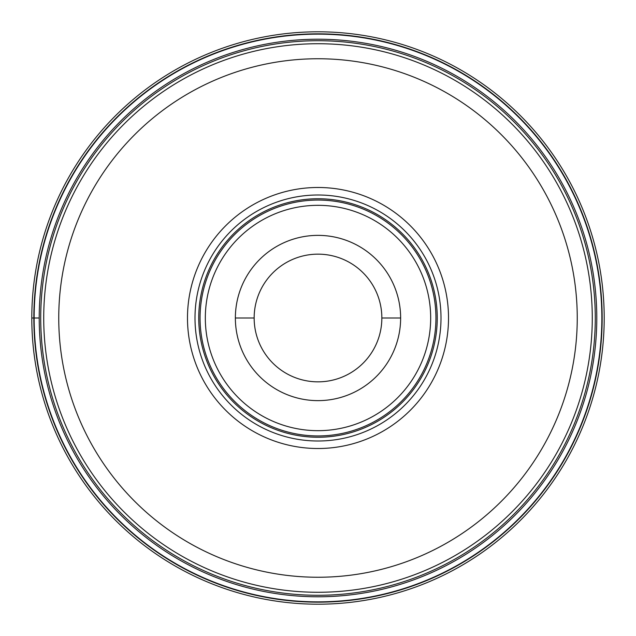 <?xml version="1.0" encoding="UTF-8"?>
<svg xmlns="http://www.w3.org/2000/svg" width="636" height="636" viewBox="0 0 636 636"><rect width="100%" height="100%" fill="white"/><g stroke="black" fill="none" stroke-linecap="round" stroke-linejoin="round"><path stroke-width="0.95" d="M31.8 318A286.2 286.2 0 0 1 318 31.8A286.2 286.2 0 0 1 604.2 318A286.2 286.2 0 0 1 318 604.2A286.2 286.2 0 0 1 31.8 318A286.2 286.2 0 0 1 318 31.8A286.2 286.2 0 0 1 604.2 318A286.2 286.2 0 0 1 318 604.2A286.2 286.2 0 0 1 31.8 318L34.145 318A283.855 283.855 0 0 0 318 601.855A283.855 283.855 0 0 0 601.855 318A283.855 283.855 0 0 0 318 34.145A283.855 283.855 0 0 0 34.145 318L39.217 318A278.783 278.783 0 0 0 318 596.783A278.783 278.783 0 0 0 596.783 318A278.783 278.783 0 0 0 318 39.217A278.783 278.783 0 0 0 39.217 318M592.275 318.167A274.275 274.275 0 0 1 317.921 592.275A274.275 274.275 0 0 1 43.725 317.833A274.275 274.275 0 0 1 318.08 43.725A274.275 274.275 0 0 1 592.275 318.167A274.275 274.275 0 0 1 317.921 592.275A274.275 274.275 0 0 1 43.725 317.833A274.275 274.275 0 0 1 318.08 43.725A274.275 274.275 0 0 1 592.275 318.167M448.515 318A130.515 130.515 0 0 0 318 187.485A130.515 130.515 0 0 0 187.485 318A130.515 130.515 0 0 0 318 448.515A130.515 130.515 0 0 0 448.515 318M441.002 318A123.002 123.002 0 0 0 318 194.998A123.002 123.002 0 0 0 194.998 318A123.002 123.002 0 0 0 318 441.002A123.002 123.002 0 0 0 441.002 318M437.25 318A119.25 119.25 0 0 0 318 198.75A119.25 119.25 0 0 0 198.75 318A119.25 119.25 0 0 0 318 437.25A119.25 119.25 0 0 0 437.25 318M400.632 318.111A82.632 82.632 0 0 0 318.056 235.368A82.632 82.632 0 0 0 235.368 318A82.632 82.632 0 0 0 317.944 400.632A82.632 82.632 0 0 0 400.632 318.111M381.846 318A63.846 63.846 0 0 0 318 254.154A63.846 63.846 0 0 0 254.154 318A63.846 63.846 0 0 0 318 381.846A63.846 63.846 0 0 0 381.846 318L400.632 318A82.632 82.632 0 0 0 318.056 235.368A82.632 82.632 0 0 0 235.368 318L254.154 318M33.835 318A284.165 284.165 0 0 1 318 33.835A284.165 284.165 0 0 1 602.165 318A284.165 284.165 0 0 1 318 602.165A284.165 284.165 0 0 1 33.835 318M595.28 318.111A277.28 277.28 0 0 0 318.056 40.72A277.28 277.28 0 0 0 40.72 318A277.28 277.28 0 0 0 317.944 595.28A277.28 277.28 0 0 0 595.28 318.111M577.25 318A259.25 259.25 0 0 1 317.921 577.25A259.25 259.25 0 0 1 58.751 317.841A259.25 259.25 0 0 1 318.08 58.751A259.25 259.25 0 0 1 577.25 318M435.938 318A117.938 117.938 0 0 1 318 435.938A117.938 117.938 0 0 1 200.062 318A117.938 117.938 0 0 1 318 200.062A117.938 117.938 0 0 1 435.938 318M205.325 318A112.675 112.675 0 0 1 318.08 205.325A112.675 112.675 0 0 1 430.675 318.151A112.675 112.675 0 0 1 317.921 430.675A112.675 112.675 0 0 1 205.325 318"/></g></svg>
